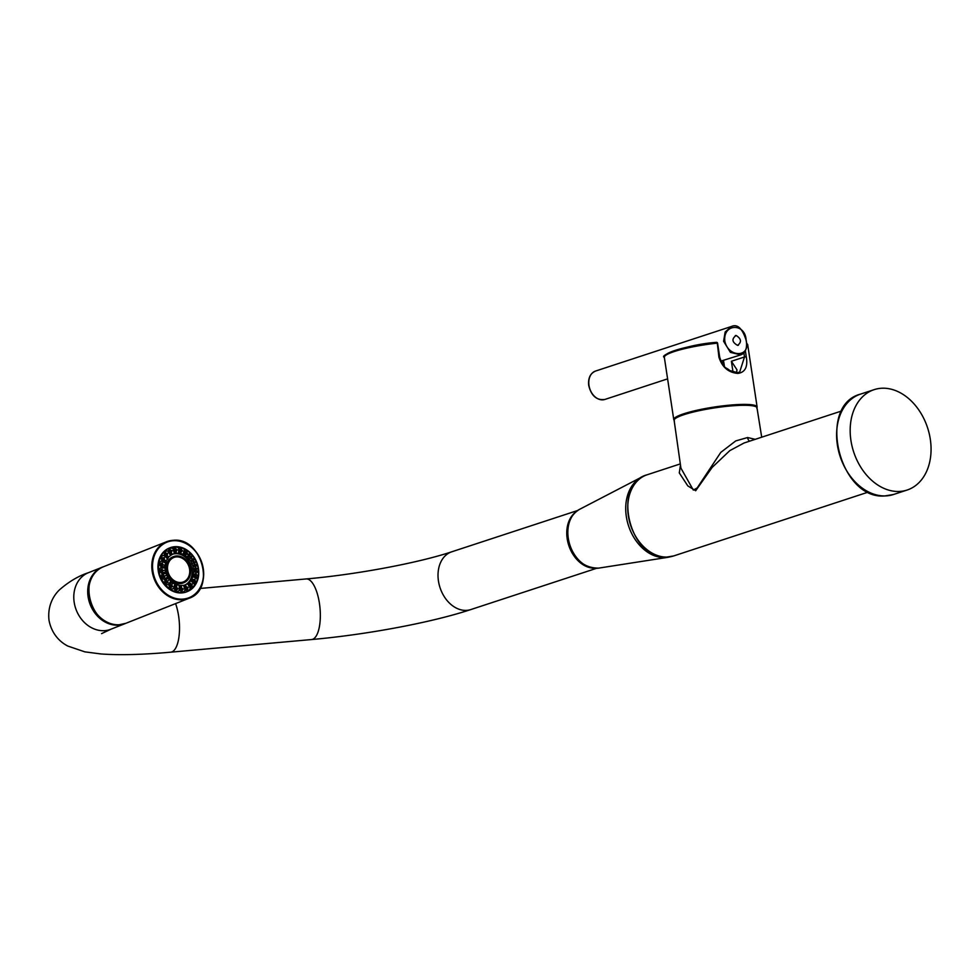 <?xml version="1.0" encoding="UTF-8"?>
<svg xmlns="http://www.w3.org/2000/svg" width="980" height="980" viewBox="0 0 980 980"><rect width="100%" height="100%" fill="white"/><g stroke="black" fill="none" stroke-linecap="round" stroke-linejoin="round"><path stroke-width="1.47" d="M717.336 343.392L718.928 357.161C722.125 367.206 728.446 372.621 737.879 373.417C745.192 372.363 747.997 366.802 746.27 356.745L745.351 350.656M746.539 343.061L747.703 344.715L757.124 406.994A42.152 6.37 171.4 0 0 742.558 404.409A42.152 6.37 171.4 0 0 697.576 410.118A42.152 6.37 171.4 0 0 673.762 419.599L664.342 357.333A42.152 6.37 171.4 0 1 716.809 343.208L716.38 342.363A41.087 6.211 171.4 0 0 665.273 355.679M761.705 437.202L757.001 407.876A41.907 6.333 171.4 0 0 742.534 405.304A41.907 6.333 171.4 0 0 697.846 410.975A41.907 6.333 171.4 0 0 674.13 420.408L680.916 468.122L693.338 490.086L697.209 487.918L720.778 452.393L735.723 440.927L747.593 437.533L755.225 439.334M680.475 464.949L679.299 472.936L687.825 485.909L695.678 490.735L712.129 467.435L729.794 450.641L744.041 442.997L841.734 410.951M898.427 491.482A52.834 38.882 71.8 0 0 907.088 490.049A52.834 38.882 71.8 0 0 929.175 433.442A52.834 38.882 71.8 0 0 882.808 388.202A52.834 38.882 -108.2 0 0 874.16 389.648A52.834 38.882 -108.2 0 0 852.061 446.255A52.834 38.882 -108.2 0 0 898.427 491.482M737.303 372.596L739.643 372.192L744.506 356.965L746.27 356.745M736.458 372.572L736.997 369.84L731.386 361.265L744.506 356.965L743.881 352.861M102.949 566.955A30.417 25.162 68.4 0 0 102.459 567.138A30.417 25.162 68.4 0 0 88.102 596.747A30.417 25.162 68.4 0 0 124.864 623.709A30.417 25.162 68.4 0 0 125.342 623.501M593.17 568.143A30.417 22.381 -108.2 0 1 567.2 538.792A30.417 22.381 -108.2 0 1 574.966 512.663M737.597 345.377C741.823 342.057 741.333 338.762 736.103 335.466C731.497 338.909 731.999 342.216 737.597 345.377L738.418 345.242M724.808 341.04C722.873 323.13 745.805 322.788 746.135 340.709C751.072 357.651 728.128 357.982 724.808 341.04L723.595 341.26L725.163 332L731.448 326.475L595.558 371.053A14.945 11.001 -108.2 0 0 588.992 385.422A14.945 11.001 -108.2 0 0 604.868 399.448L667.601 378.868M736.103 335.466L735.27 335.613M746.16 340.881L746.295 340.771C747.936 352.469 741.823 354.454 740.758 354.87L730.418 352.371L723.595 341.26M740.758 354.87L720.839 361.13M723.424 360.554L722.272 363.764M166.674 555.427A1.335 1.103 68.4 0 0 165.596 553.271M165.461 553.431L166.049 554.937L167.274 555.305L167.629 553.32L165.706 553.173A1.335 1.103 68.4 0 0 165.461 553.431L163.942 551.985A23.532 19.465 68.4 0 0 160.867 556.518A23.532 19.465 68.4 0 0 160.463 557.412A23.532 19.465 68.4 0 0 158.895 563.01A23.532 19.465 68.4 0 0 158.76 564.039A23.532 19.465 68.4 0 0 158.846 570.152A23.532 19.465 68.4 0 0 158.932 570.679A23.532 19.465 -111.6 0 0 159.017 571.218A23.532 19.465 68.4 0 0 160.757 577.232A23.532 19.465 -111.6 0 0 161.198 578.237A23.532 19.465 68.4 0 0 164.419 583.578A23.532 19.465 -111.6 0 0 165.093 584.423A23.532 19.465 68.4 0 0 169.467 588.563A23.532 19.465 -111.6 0 0 170.312 589.164A23.532 19.465 68.4 0 0 175.432 591.7A23.532 19.465 -111.6 0 0 176.363 591.994A23.532 19.465 68.4 0 0 181.717 592.68L181.68 590.573A1.335 1.103 68.4 0 0 182.035 590.548L182.635 592.63A23.532 19.465 68.4 0 0 187.364 591.54A23.532 19.465 68.4 0 0 187.695 591.405A23.532 19.465 -111.6 0 0 188.515 591.026A23.532 19.465 68.4 0 0 192.803 588A23.532 19.465 -111.6 0 0 193.452 587.326A23.532 19.465 68.4 0 0 196.514 582.794A23.532 19.465 -111.6 0 0 196.931 581.899A23.532 19.465 68.4 0 0 198.499 576.313A23.532 19.465 -111.6 0 0 198.634 575.272A23.532 19.465 68.4 0 0 198.536 569.172A23.532 19.465 -111.6 0 0 198.462 568.633A23.532 19.465 68.4 0 0 198.377 568.106A23.532 19.465 68.4 0 0 196.637 562.079A23.532 19.465 68.4 0 0 196.196 561.075A23.532 19.465 68.4 0 0 192.974 555.734A23.532 19.465 68.4 0 0 192.3 554.901A23.532 19.465 68.4 0 0 187.915 550.748A23.532 19.465 68.4 0 0 187.07 550.16A23.532 19.465 68.4 0 0 181.962 547.612A23.532 19.465 68.4 0 0 181.031 547.33A23.532 19.465 68.4 0 0 175.677 546.644A23.532 19.465 68.4 0 0 174.758 546.693A23.532 19.465 68.4 0 0 170.03 547.783A23.532 19.465 68.4 0 0 169.687 547.918A23.532 19.465 68.4 0 0 168.866 548.298A23.532 19.465 68.4 0 0 164.591 551.324A23.532 19.465 68.4 0 0 163.942 551.985L164.542 554.374A21.927 18.142 68.4 0 0 163.893 555.329L160.867 556.518L162.386 557.951A1.335 1.103 68.4 0 0 162.227 558.294L160.463 557.412L161.822 559.85A21.927 18.142 68.4 0 0 161.492 561.038L158.895 563.01L160.659 563.892A1.335 1.103 68.4 0 0 160.61 564.284L158.76 564.039L160.83 566.269A21.927 18.142 68.4 0 0 160.843 567.567L158.846 570.152L160.708 570.385A1.335 1.103 68.4 0 0 160.769 570.789L159.017 571.218L161.663 572.982A21.927 18.142 68.4 0 0 162.031 574.255L160.757 577.232L162.508 576.816A1.335 1.103 68.4 0 0 162.668 577.196L161.198 578.237L164.248 579.339A21.927 18.142 68.4 0 0 164.934 580.479L164.419 583.578L165.889 582.537A1.335 1.103 68.4 0 0 166.147 582.855L165.093 584.423L168.339 584.717A21.927 18.142 68.4 0 0 169.271 585.599L169.467 588.563L170.532 586.996A1.335 1.103 68.4 0 0 170.851 587.228L170.312 589.164L173.509 588.588A21.927 18.142 68.4 0 0 174.599 589.127L175.432 591.7L175.971 589.764A1.335 1.103 68.4 0 0 176.327 589.874L176.363 591.994L179.279 590.573A21.927 18.142 68.4 0 0 180.418 590.72L181.717 592.68A23.532 19.465 -111.6 0 0 182.635 592.63L185.073 590.475A21.927 18.142 68.4 0 0 186.151 590.217L187.695 591.405L187.094 589.323A1.335 1.103 68.4 0 0 187.413 589.176L188.515 591.026L190.328 588.306A21.927 18.142 68.4 0 0 191.235 587.669L192.803 588L191.688 586.15A1.335 1.103 68.4 0 0 191.933 585.893L193.452 587.326L194.518 584.288A21.927 18.142 68.4 0 0 195.167 583.321L196.514 582.794L195.008 581.361A1.335 1.103 68.4 0 0 195.155 581.018L196.931 581.899L197.237 578.8A21.927 18.142 68.4 0 0 197.58 577.612L198.499 576.313L196.723 575.432A1.335 1.103 68.4 0 0 196.772 575.04L198.634 575.272L198.23 572.394A21.927 18.142 68.4 0 0 198.217 571.095L198.536 569.172L196.686 568.939A1.335 1.103 68.4 0 0 196.625 568.523L198.377 568.106L197.397 565.681A21.927 18.142 68.4 0 0 197.029 564.394L196.637 562.079L194.885 562.508A1.335 1.103 68.4 0 0 194.714 562.128L196.196 561.075L194.812 559.323A21.927 18.142 68.4 0 0 194.126 558.184L192.974 555.734L191.492 556.787A1.335 1.103 68.4 0 0 191.235 556.469L192.3 554.901L190.72 553.945A21.927 18.142 68.4 0 0 189.789 553.063L187.915 550.748L186.849 552.316A1.335 1.103 68.4 0 0 186.531 552.095L187.07 550.16L185.551 550.074A21.927 18.142 68.4 0 0 184.461 549.535L181.962 547.612L181.41 549.547A1.335 1.103 68.4 0 0 181.067 549.437L181.031 547.33L179.781 548.09L179.855 553.284A16.599 13.732 68.4 0 0 178.715 553.137L175.469 553.308A16.599 13.732 68.4 0 0 174.391 553.565L172.235 554.386L171.267 552.475L172.113 550.638L170.3 550.001L169.687 547.918L172.909 548.445L174.391 553.565M165.951 553.051L164.591 551.324L167.825 550.993L170.569 555.538L168.695 556.885L166.049 554.937M170.3 550.001A1.335 1.103 68.4 0 0 169.981 550.148L168.866 548.298L168.732 550.344A21.927 18.142 68.4 0 0 167.825 550.993M169.981 550.148L171.267 552.475M172.995 554.068L171.476 554.888A16.599 13.732 68.4 0 0 170.569 555.538M168.732 550.344L171.476 554.888M169.699 547.918A23.532 19.465 68.4 0 0 169.356 548.041A23.532 19.465 68.4 0 0 158.258 570.948A23.532 19.465 68.4 0 0 186.69 591.81A23.532 19.465 68.4 0 0 187.021 591.663M160.843 567.567L165.4 568.155L164.934 570.311L163.035 570.446L161.761 569.123M162.092 569.049L160.708 570.385M160.61 564.284L162.031 565.509L162.95 564.75L162.349 562.998L161.59 563.059M162.031 565.509L162.95 564.75L164.861 565.264L165.375 566.857A16.599 13.732 68.4 0 0 165.4 568.155M160.83 566.269L165.375 566.857M161.492 561.038L165.841 563.206L164.861 565.264M162.349 562.998L160.659 563.892M162.227 558.294L163.268 559.752L164.407 559.531L164.26 557.571L162.386 557.951L164.26 557.571M163.268 559.752L166.159 560.634L166.171 562.018A16.599 13.732 68.4 0 0 165.841 563.206M161.822 559.85L166.171 562.018M163.893 555.329L167.617 558.857L166.159 560.634M168.695 556.885L168.278 557.89A16.599 13.732 68.4 0 0 167.617 558.857M164.542 554.374L168.278 557.89M184.828 585.06A16.599 13.732 68.4 0 0 191.97 569.209A16.599 13.732 68.4 0 0 172.357 554.325M164.934 570.311L165.975 571.94A16.599 13.732 68.4 0 0 166.343 573.214L166.38 575.285L167.886 576.767A16.599 13.732 68.4 0 0 168.572 577.894L169.038 579.707L170.949 580.858A16.599 13.732 68.4 0 0 171.88 581.74L172.664 583.137L174.844 583.823A16.599 13.732 68.4 0 0 175.935 584.362L179.205 585.379A16.599 13.732 68.4 0 0 180.345 585.526L183.591 585.354A16.599 13.732 68.4 0 0 184.669 585.097L187.584 583.762A16.599 13.732 68.4 0 0 188.491 583.125L190.782 580.76A16.599 13.732 68.4 0 0 191.443 579.805L192.889 576.644A16.599 13.732 68.4 0 0 193.219 575.456L193.685 571.806A16.599 13.732 68.4 0 0 193.66 570.507L193.085 566.722A16.599 13.732 68.4 0 0 192.717 565.448L191.174 561.895A16.599 13.732 68.4 0 0 190.488 560.756L188.111 557.804A16.599 13.732 68.4 0 0 187.18 556.922L184.216 554.827A16.599 13.732 68.4 0 0 183.125 554.288L179.855 553.284M173.191 556.75A14.039 11.613 68.4 0 0 172.86 556.873A14.039 11.613 68.4 0 0 166.232 570.532A14.039 11.613 68.4 0 0 183.199 582.977A14.039 11.613 68.4 0 0 183.53 582.831M186.151 590.217L184.669 585.097L185.514 584.791L187.094 589.323M193.66 570.507L198.217 571.095M192.815 568.865L196.196 569.919L196.686 568.939L196.196 569.919M196.772 575.04L195.535 573.496M196.245 573.459L194.579 574.513L195.927 575.971L196.723 575.432L195.927 575.971A1.335 1.103 68.4 0 0 195.008 573.864M192.889 573.913L194.579 574.513M193.685 571.806L198.23 572.394M193.219 575.456L197.58 577.612M195.155 581.018L195.02 579.217L193.121 579.731L194.016 581.397L195.008 581.361L194.016 581.397M195.02 579.217L193.121 579.731L191.602 578.543M192.889 576.644L197.237 578.8M191.443 579.805L195.167 583.321M191.933 585.893L192.239 584.019L190.255 583.97L191.688 586.15L190.659 585.648M190.732 583.688L189.054 582.292M190.782 580.76L194.518 584.288M188.491 583.125L191.235 587.669M187.413 589.176L188.172 587.412L186.323 586.763M187.584 583.762L190.328 588.306M181.337 585.807L181.533 587.939L183.223 589.041L182.17 590.499M183.591 585.354L185.073 590.475M180.345 585.526L180.418 590.72M181.68 590.573L181.361 587.951M176.902 585.232L176.535 587.29L177.882 588.747L176.988 589.752M179.205 585.379L179.279 590.573M174.599 589.127L175.935 584.362M175.628 588.061L176.535 587.29L175.628 588.061L175.971 589.764M172.651 586.579L170.851 587.228L172.651 586.579L171.757 584.925L170.606 585.146L170.532 586.996M172.664 583.137L171.757 584.925L170.606 585.146M173.509 588.588L174.844 583.823M169.271 585.599L171.88 581.74M166.147 582.855L168.07 582.733L167.666 581.054L166.429 580.699L165.889 582.537M169.038 579.707L167.666 581.054L166.429 580.699M168.339 584.717L170.949 580.858M164.934 580.479L168.572 577.894M162.668 577.196L164.567 577.6L164.652 576.069L163.489 575.15L162.508 576.816M166.38 575.285L164.652 576.069M164.248 579.339L167.886 576.767M162.031 574.255L166.343 573.214M160.769 570.789L162.484 571.659L163.035 570.446L162.484 571.659M161.663 572.982L165.975 571.94M162.129 571.634A1.335 1.103 68.4 0 0 161.21 569.503M163.844 577.698A1.335 1.103 68.4 0 0 162.999 575.542M167.029 583.088A1.335 1.103 68.4 0 0 166.269 580.895M171.378 587.277A1.335 1.103 68.4 0 0 170.667 585.048M176.449 589.874A1.335 1.103 68.4 0 0 175.775 587.584M181.79 590.573A1.335 1.103 68.4 0 0 181.092 588.257M186.898 589.298A1.335 1.103 68.4 0 0 186.078 587.02M191.247 586.187A1.335 1.103 68.4 0 0 190.243 583.97M194.359 581.593A1.335 1.103 68.4 0 0 193.379 579.45M196.625 568.523L195.51 567.371M195.792 567.31L194.493 568.817M193.085 566.722L197.397 565.681M192.717 565.448L197.029 564.394M191.382 563.892L192.876 563.206L194.787 563.819L194.885 562.508M194.714 562.128L193.721 561.369L192.876 563.206M191.174 561.895L194.812 559.323M190.488 560.756L194.126 558.184M188.711 559.47L189.863 558.208L191.847 558.269L191.492 556.787M190.218 556.236L191.235 556.469L190.218 556.236L189.863 558.208M188.111 557.804L190.72 553.945M187.18 556.922L189.789 553.063M185.085 556.04L185.771 554.337L187.67 553.823L186.849 552.316M187.058 554.374L187.67 553.823M185.624 552.389L186.531 552.095L185.624 552.389L185.771 554.337M184.216 554.827L185.551 550.074M183.125 554.288L184.461 549.535M180.847 553.933L180.994 551.973L182.648 550.907L181.41 549.547M180.406 550.209L181.067 549.437L180.406 550.209L180.994 551.973L182.648 550.907M179.781 548.09A21.927 18.142 68.4 0 0 178.642 547.943L175.677 546.644L175.714 548.751A1.335 1.103 68.4 0 0 175.359 548.776L174.758 546.693L173.987 548.188L175.469 553.308M178.642 547.943L178.715 553.137M175.053 549.927L175.359 548.776L176.425 553.369M175.714 548.751L177.294 549.817L176.412 551.213M173.987 548.188A21.927 18.142 68.4 0 0 172.909 548.445M170.912 552.451A1.335 1.103 68.4 0 0 169.907 550.233M175.91 551.299A1.335 1.103 68.4 0 0 175.077 549.021M181.275 551.985A1.335 1.103 68.4 0 0 180.504 549.731M186.433 554.472A1.335 1.103 68.4 0 0 185.673 552.279M190.855 558.576A1.335 1.103 68.4 0 0 190.059 556.432M194.089 563.88A1.335 1.103 68.4 0 0 193.268 561.773M195.853 569.87A1.335 1.103 68.4 0 0 194.971 567.775M166.906 570.274A14.039 11.613 -111.6 0 1 173.521 556.615A14.039 11.613 -111.6 0 1 190.488 569.049A14.039 11.613 68.4 0 1 183.86 582.708A14.039 11.613 68.4 0 1 166.906 570.274M167.666 570.225A13.132 10.866 68.4 0 0 183.53 581.863A13.132 10.866 68.4 0 0 189.716 569.086A13.132 10.866 -111.6 0 0 173.864 557.461A13.132 10.866 -111.6 0 0 167.666 570.225M183.456 581.887A13.132 10.866 68.4 0 0 189.581 569.147A13.132 10.866 -111.6 0 0 173.791 557.485M163.611 559.923A1.335 1.103 68.4 0 0 162.558 557.804M162.055 565.509A1.335 1.103 68.4 0 0 161.051 563.39M747.703 344.715A42.152 6.37 171.4 0 0 746.564 343.527M749.565 441.184A5.341 3.528 89.1 0 1 747.593 437.533M680.316 463.895L647.119 474.786A42.691 31.421 71.8 0 0 629.27 520.527A42.691 31.421 71.8 0 0 666.743 557.081A42.691 31.421 71.8 0 0 673.738 555.917L868.341 492.083M893.527 494.496L884.658 495.966C839.064 499.763 816.512 405.34 860.599 394.095A52.834 38.882 71.8 0 0 838.5 450.702A52.834 38.882 71.8 0 0 884.867 495.929A52.834 38.882 71.8 0 0 893.527 494.496L907.088 490.049M598.682 568.118C582.892 568.13 572.663 558.245 568.008 538.461C566.416 524.766 570.225 515.076 579.425 509.416A31.103 22.895 -108.2 0 0 568.29 538.277A31.103 22.895 -108.2 0 0 598.682 568.118L667.858 557.326A42.495 31.274 -108.2 0 1 626.33 516.558A42.495 31.274 -108.2 0 1 641.557 477.138L644.215 475.962M737.034 372.608A1.066 0.711 89.1 0 1 737.181 372.584L737.181 372.584A1.066 0.711 89.1 0 1 737.879 373.417M731.386 361.265L733.003 371.91M311.567 639.548C366.336 634.709 431.678 622.545 470.792 609.572A30.417 22.381 -108.2 0 1 438.452 581.03A30.417 22.381 -108.2 0 1 451.829 551.777C418.926 562.802 356.267 574.635 306.128 578.947A30.417 11.209 -95.1 0 1 319.431 603.337A30.417 11.209 -95.1 0 1 311.567 639.548L170.753 652.178C142.921 654.689 119.683 655.289 101.013 653.966L84.856 651.859L67.926 646.102C63.014 643.639 52.148 636.571 49 620.218C47.175 603.655 55.468 593.696 59.425 589.887C68.759 581.704 78.449 575.958 88.519 572.663A30.417 25.162 68.4 0 0 74.174 602.259A30.417 25.162 68.4 0 0 110.924 629.221L124.864 623.709M170.753 652.178A30.417 11.209 -95.1 0 0 178.605 615.967A30.417 11.209 -95.1 0 0 175.592 603.607M731.448 326.475C737.536 323.731 742.485 328.496 746.295 340.771L746.135 340.709M173.607 540.715A29.89 24.721 68.4 0 0 152.929 571.218A29.89 24.721 68.4 0 0 182.439 599.135A29.89 24.721 68.4 0 0 203.13 568.633A29.89 24.721 68.4 0 0 173.607 540.715M173.252 540.311A30.417 25.162 68.4 0 0 166.539 541.756A30.417 25.162 68.4 0 0 153.039 575.383A30.417 25.162 68.4 0 0 182.243 599.76A30.417 25.162 68.4 0 0 188.944 598.315A30.417 25.162 68.4 0 0 202.444 564.688A30.417 25.162 68.4 0 0 173.252 540.311L166.539 541.756L103.427 566.759A30.417 25.162 68.4 0 0 89.927 600.385A30.417 25.162 68.4 0 0 119.131 624.762A30.417 25.162 68.4 0 0 125.832 623.317L188.944 598.315C216.041 589.605 201.807 536.942 173.301 540.298M739.643 372.192L737.181 372.584L729.72 370.514C725.617 366.643 723.742 369.521 719.7 357.198L717.593 343.245A1.066 1.066 0 0 0 716.429 342.351C688.34 344.286 658.278 355.471 664.342 357.333M757.124 406.994L756.891 408.525M673.762 419.599L674.424 420.996M860.599 394.095L874.16 389.648M647.119 474.786C611.41 483.961 629.601 560.156 666.523 557.118L673.738 555.917M667.858 557.326L670.7 556.701M579.425 509.416L641.557 477.138M88.519 572.663L102.459 567.138M101.577 633.631L110.924 629.221M596.563 568.314L470.792 609.572M577.6 510.519L451.829 551.777M306.128 578.947L200.055 588.466M604.868 399.448C596.71 400.526 591.332 395.896 588.735 385.569C587.963 378.207 590.23 373.368 595.558 371.053M724.416 366.447L723.522 360.53M169.356 548.041L170.03 547.783M103.427 566.759C76.33 575.468 90.577 628.119 119.082 624.774L125.832 623.317M186.69 591.81L187.364 591.54M172.86 556.873L173.521 556.615M183.199 582.977L183.86 582.708"/></g></svg>

